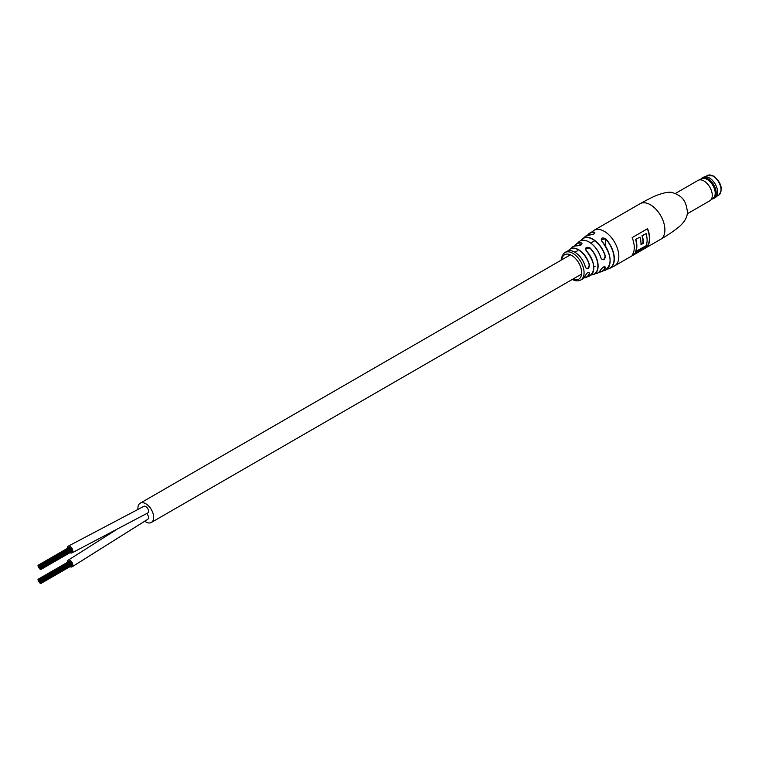 <?xml version="1.0" encoding="UTF-8"?>
<svg xmlns="http://www.w3.org/2000/svg" width="759" height="759" viewBox="0 0 759 759"><rect width="100%" height="100%" fill="white"/><g stroke="black" fill="none" stroke-linecap="round" stroke-linejoin="round"><path stroke-width="1.14" d="M147.673 513.027A3.852 2.22 -120 0 0 147.711 512.999A3.852 2.22 -120 0 1 147.673 513.027A3.852 2.22 -120 0 0 147.711 513.008A3.852 2.22 -120 0 0 148.299 509.915A3.852 2.22 -120 0 0 145.785 506.519A3.852 2.22 -120 0 0 143.859 506.329L68.177 546.195A3.852 2.22 -120 0 0 67.399 548.368M144.608 521.139A11.129 6.423 -120 0 0 145.785 521.917A11.129 6.423 -120 0 0 151.345 522.467A11.129 6.423 -120 0 0 153.052 513.549A11.129 6.423 -120 0 0 145.785 503.739A11.129 6.423 -120 0 0 140.216 503.189A11.129 6.423 -120 0 0 137.996 509.65M147.673 519.355A3.852 2.22 -120 0 0 147.711 519.327A3.852 2.22 -120 0 1 147.673 519.355A3.852 2.22 -120 0 0 147.711 519.327A3.852 2.22 -120 0 0 146.715 513.577A3.852 2.22 -120 0 1 147.711 519.327A3.852 2.22 -120 0 0 146.715 513.577M147.711 513.008A3.852 2.22 -120 0 0 148.299 509.915A3.852 2.22 -120 0 0 145.785 506.519A3.852 2.22 -120 0 0 143.859 506.329A3.852 2.22 -120 0 1 145.908 506.604A3.852 2.22 -120 0 1 148.328 510.001A3.852 2.22 -120 0 1 147.711 512.999L72.029 552.875A3.852 2.22 -120 0 0 72.598 549.715A3.852 2.22 -120 0 0 69.999 546.328A3.852 2.22 -120 0 0 68.177 546.195M38.121 580.284L37.95 579.715L38.121 580.284M40.682 583.472L40.512 579.487L40.682 583.472M39.829 582.978L39.658 582.4L39.829 582.978M41.109 582.865L40.939 580.588L41.109 582.865M71.384 565.389L71.46 564.886M39.829 579.563L39.658 578.994L39.829 579.563M38.548 581.385L38.377 580.246L38.548 581.385M39.402 582.447L39.231 579.032L39.402 582.447M71.384 564.25L71.46 563.757M40.255 582.94L40.085 580.663L40.255 582.94M71.384 564.819L71.46 564.326M71.166 563.131L71.033 562.656M38.975 581.916L38.804 580.199L38.975 581.916M39.829 582.409L39.658 581.83L39.829 582.409M39.829 580.132L39.658 579.563L39.829 580.132M39.829 580.701L39.658 580.132L39.829 580.701M39.829 581.84L39.658 581.261L39.829 581.84M39.829 581.271L39.658 580.701L39.829 581.271M70.056 566.631A3.852 2.22 -120 0 0 70.264 566.745A3.852 2.22 -120 0 0 72.029 566.85A3.852 2.22 -120 0 0 72.589 563.662A3.852 2.22 -120 0 0 69.942 560.284A3.852 2.22 -120 0 0 68.177 560.18A3.852 2.22 -120 0 0 67.399 562.353M38.121 566.309L37.95 565.73L38.121 566.309M40.682 569.487L40.512 565.502L40.682 569.487M39.829 568.994L39.658 565.009L39.829 568.994M41.109 568.88L40.939 567.741L41.109 568.88M71.384 551.404L71.46 550.911M41.109 567.182L40.939 566.603L41.109 567.182M38.548 567.409L38.377 566.261L38.548 567.409M39.402 568.463L39.231 567.893L39.402 568.463M41.109 567.751L40.939 567.172L41.109 567.751M71.384 550.266L71.46 549.772M38.975 565.664L38.804 565.085L38.975 565.664M40.255 568.956L40.085 566.679L40.255 568.956M71.384 550.835L71.46 550.341M71.166 549.146L71.033 548.672M38.975 567.941L38.804 567.362L38.975 567.941M38.975 566.233L38.804 565.654L38.975 566.233M38.975 567.362L38.804 566.793L38.975 567.362M39.402 567.893L39.231 566.186L39.402 567.893M70.056 552.647A3.852 2.22 -120 0 0 70.198 552.732A3.852 2.22 -120 0 0 72.029 552.875M600.929 269.606L600.986 269.549C598.898 272.377 597.608 273.61 597.115 273.231A18.273 10.55 -120 0 0 600.929 269.606C603.187 266.646 604.657 266.029 605.359 267.756A19.079 11.015 60 0 1 601.356 271.731A19.079 11.015 60 0 1 599.041 272.149L605.132 270.318A19.725 11.385 -120 0 0 610.113 260.859A19.725 11.385 -120 0 0 601.906 241.438C600.682 238.06 601.953 237.159 605.72 238.734L601.251 239.74L601.906 241.438M585.407 275.46C587.352 272.272 588.709 271.599 589.506 273.42L589.05 272.386C588.007 272.054 586.811 273.06 585.464 275.403L585.407 275.46A15.911 9.184 -120 0 1 582.457 279.084L580.739 280.005A15.844 9.146 60 0 0 584.06 272.728A15.844 9.146 60 0 0 572.855 253.326A15.844 9.146 60 0 0 564.895 252.567L566.556 251.533C568.757 250.147 571.518 250.356 574.829 252.168C580.037 255.489 583.586 260.508 585.483 267.215L585.426 267.282A15.911 9.184 -120 0 0 574.743 252.187A15.911 9.184 -120 0 0 566.556 251.533M589.155 242.064A18.102 10.455 60 0 1 600.986 258.013L602.067 259.493L603.69 259.569L605.17 256.305A18.918 10.92 -120 0 0 592.732 239.341A18.918 10.92 -120 0 0 581.005 240.584M574.867 252.254A15.74 9.089 60 0 1 585.436 267.187L586.337 268.563L587.779 268.544L589.297 265.289A16.119 9.307 -120 0 0 578.443 249.872A16.119 9.307 -120 0 0 568.586 250.736M632.143 255.1L647.569 246.191A20.55 11.869 -120 0 0 647.569 228.706L632.143 237.614A20.55 11.869 60 0 1 632.143 255.1M580.853 240.641A19.079 11.015 60 0 1 582.371 238.848A19.079 11.015 60 0 1 592.836 239.142A19.079 11.015 60 0 1 605.388 256.257C604.676 260.204 603.206 260.821 600.957 258.098A18.273 10.55 -120 0 0 589.022 242.007A18.273 10.55 -120 0 0 578.946 241.76L574.601 245.982A17.561 10.142 60 0 1 576.043 244.256A17.561 10.142 60 0 1 581.394 242.918C582.551 244.474 581.28 245.423 577.58 245.764A16.821 9.715 -120 0 0 572.741 246.979L569.876 249.218A16.29 9.402 60 0 1 578.548 249.673A16.29 9.402 60 0 1 589.525 265.252C588.718 269.122 587.362 269.796 585.426 267.282M605.72 238.734A20.284 11.708 60 0 1 614.325 258.876A20.284 11.708 60 0 1 609.534 268.468L614.572 265.906A20.55 11.869 60 0 0 618.832 256.495A20.55 11.869 60 0 0 604.297 231.334A20.55 11.869 60 0 0 594.022 230.309L587.551 235.167A20.284 11.708 60 0 1 589.278 233.402A20.284 11.708 60 0 1 594.25 232.112C595.398 233.374 594.126 234.275 590.426 234.816A19.725 11.385 -120 0 0 585.483 236.286L580.844 240.65M586.176 250.736C584.942 247.538 586.214 246.59 589.99 247.88L585.531 249.142L586.176 250.736A16.821 9.715 -120 0 1 593.766 267.918A16.821 9.715 -120 0 1 589.496 276.001L586.128 277.367A16.29 9.402 60 0 1 584.069 277.832L586.128 277.367A16.29 9.402 60 0 0 589.506 273.42M590.616 234.892L590.502 234.787C593.016 234.54 594.487 233.886 594.923 232.833L594.183 232.33L594.183 233.772M577.722 245.783L582.068 243.781L581.328 243.127L581.328 244.844M599.164 272.045A18.918 10.92 -120 0 0 605.141 267.699L604.999 266.76L603.955 266.751M632.551 254.512L647.266 246.011A20.55 11.869 -120 0 0 647.38 228.82M642.019 235.641L642.323 235.821A20.55 11.869 60 0 1 643.262 243.364L640.976 244.683A20.55 11.869 -120 0 0 640.036 237.14L635.606 239.351A20.55 11.869 60 0 1 635.549 251.485L646.089 245.755A20.55 11.869 -120 0 0 646.137 233.611L642.019 235.641A20.55 11.869 60 0 1 642.958 243.184L640.994 244.322M635.606 239.351L640.036 237.14M642.323 235.821L646.137 233.611M635.909 239.521A20.55 11.869 60 0 1 635.852 251.656M610.037 262.491A19.554 11.29 60 0 0 601.991 241.457L601.991 241.409C611.593 254.787 612.636 264.417 605.132 270.318M585.455 275.327L582.457 279.084M593.699 269.341A16.651 9.611 60 0 0 586.271 250.764L586.271 250.707C594.99 262.301 596.062 270.735 589.496 276.001M572.741 246.979C572.504 246.485 574.136 246.068 577.656 245.745L577.58 245.764M581.394 242.918L581.328 243.127A17.4 10.047 -120 0 0 574.743 245.935M603.718 266.874L605.359 267.756M604.999 266.76C604.069 266.39 602.741 267.32 600.986 269.549L600.995 269.464M578.946 241.76C581.546 239.635 584.933 239.711 589.126 241.988C594.686 245.489 598.652 250.831 601.024 258.032L600.957 258.098M585.483 236.286L590.426 234.816M594.25 232.112L594.183 232.33A20.113 11.613 -120 0 0 587.732 235.1M712.103 199.019A11.774 6.793 -120 0 0 713.783 198.497L715.187 197.682A11.774 6.793 -120 0 0 717.625 192.293A11.774 6.793 -120 0 0 716.543 186.904A11.774 6.793 -120 0 0 709.304 177.872A11.774 6.793 -120 0 0 703.422 177.293L702.009 178.099A11.774 6.793 -120 0 0 700.709 179.295M713.783 198.497A11.774 6.793 -120 0 0 715.13 187.72A11.774 6.793 -120 0 0 702.009 178.099M687.426 213.715L709.836 200.774A11.774 6.793 -120 0 0 710.32 200.442L713.346 198.023A11.195 6.461 -120 0 0 714.172 188.099A11.195 6.461 -120 0 0 702.198 178.707L698.593 180.13A11.774 6.793 -120 0 0 698.062 180.386L675.652 193.317M710.32 200.442A11.774 6.793 -120 0 0 711.183 189.997A11.774 6.793 -120 0 0 698.593 180.13M717.625 192.236A11.641 6.727 -120 0 0 717.625 192.188A11.641 6.727 -120 0 0 716.553 186.856A11.641 6.727 -120 0 0 709.399 177.929A11.641 6.727 -120 0 0 709.352 177.9M664.893 229.901A20.55 11.869 60 0 1 660.634 239.313C662.522 238.174 670.52 233.563 676.99 228.45C683.717 223.412 687.227 217.956 687.512 212.084C686.193 205.205 685.908 196.22 671.079 192.245C667.863 192.008 663.366 192.928 657.598 195.016C651.583 197.236 641.108 203.137 640.084 203.716A20.55 11.869 60 0 1 650.359 204.731A20.55 11.869 60 0 1 664.893 229.901M589.99 247.88A17.561 10.142 60 0 1 598.111 266.02A17.561 10.142 60 0 1 593.51 274.511A17.561 10.142 60 0 1 591.299 274.891L597.115 273.231M609.534 268.468A20.284 11.708 60 0 1 607.143 269.084L609.534 268.468M587.39 241.182A18.102 10.455 60 0 1 589.031 241.998M568.444 250.764A16.29 9.402 60 0 1 569.876 249.218L568.434 250.774M572.865 279.113A14.127 8.159 -120 0 0 581.631 272.016A14.127 8.159 -120 0 0 571.65 255.422A14.127 8.159 -120 0 0 561.736 259.825M607.276 268.961A20.113 11.613 -120 0 0 614.059 257.737A20.113 11.613 -120 0 0 605.559 238.895L605.559 246.163M591.403 274.786A17.4 10.047 -120 0 0 597.855 265.005A17.4 10.047 -120 0 0 589.847 248.041M584.164 277.728A16.119 9.307 -120 0 0 589.278 273.373M718.697 195.158A11.347 6.546 -120 0 0 720.443 186.069A11.347 6.546 -120 0 0 713.024 176.069A11.347 6.546 -120 0 0 707.36 175.509L713.669 176.012C721.591 182.947 723.261 189.333 718.697 195.158L716.553 196.401M151.345 522.467L581.574 274.084M593.813 267.016L595.312 266.143M140.216 503.189L570.445 254.806M574.914 252.216L577.751 250.584M590.777 243.06L594.306 241.02M40.853 583.491L71.128 566.015M40.853 580.075L71.128 562.599M41.28 582.884L71.555 565.408M41.28 581.176L71.555 563.7M41.28 581.745L71.555 564.269M41.28 582.314L71.555 564.838M147.711 519.327L72.029 566.85M116.402 529.659L68.215 560.161M39.231 579.032L69.505 561.546M38.804 579.07L69.078 561.584M40.085 579.525L70.359 562.039M38.377 579.108L68.652 561.622M39.658 578.994L69.932 561.508M40.939 580.588L71.213 563.102M40.512 579.487L70.786 562.002M40.853 569.506L71.128 552.03M40.853 566.091L71.128 548.615M41.28 568.899L71.555 551.423M41.28 567.191L71.555 549.715M41.28 567.76L71.555 550.284M41.28 568.33L71.555 550.854M39.231 565.047L69.505 547.571M38.804 565.085L69.078 547.609M40.085 565.54L70.359 548.064M38.377 565.123L68.652 547.647M39.658 565.009L69.932 547.533M40.939 566.603L71.213 549.127M40.512 565.502L70.786 548.026M572.011 279.274C575.237 281.115 578.149 281.352 580.739 280.005M614.572 265.906L660.634 239.313M594.022 230.309L640.084 203.716M561.167 260.157L561.375 258.079L563.349 253.829L564.895 252.567M705.206 176.752L707.36 175.509"/></g></svg>
